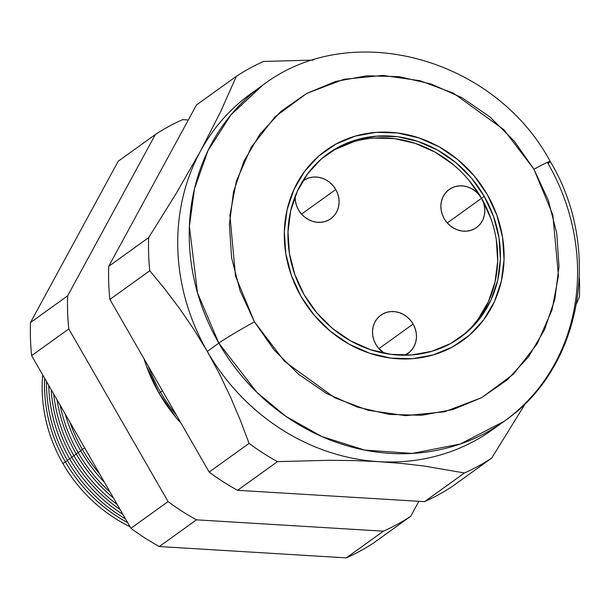 <?xml version="1.0" encoding="UTF-8"?>
<svg xmlns="http://www.w3.org/2000/svg" width="610" height="610" viewBox="0 0 610 610"><rect width="100%" height="100%" fill="white"/><g stroke="black" fill="none" stroke-linecap="round" stroke-linejoin="round"><path stroke-width="0.91" d="M413.13 324.047L378.909 348.638L413.13 324.047L415.044 328.203L416.172 332.58L416.47 337.033L415.921 341.371L414.548 345.435L412.398 349.065L409.569 352.13L404.72 355.211A23.424 21.197 -125.7 0 0 408.166 353.243A23.424 21.197 -125.7 0 0 413.13 324.047A23.424 21.197 -125.7 0 0 380.823 315.195A23.424 21.197 -125.7 0 0 375.859 344.391L373.945 340.243L372.817 335.858L372.519 331.405L373.068 327.067L374.448 323.003L376.591 319.373L379.42 316.308L382.828 313.937L386.694 312.343L390.85 311.588L395.15 311.702L399.42 312.686L403.507 314.493L407.244 317.055L410.492 320.288L413.13 324.047M302.064 181.78L305.473 179.401L309.331 177.807L313.494 177.052L317.787 177.167L322.065 178.15L326.152 179.958L329.888 182.527L333.136 185.753L335.767 189.512L301.553 214.102L335.767 189.512L337.688 193.667L338.817 198.052L339.107 202.497L338.558 206.836L337.185 210.9L335.042 214.537L332.214 217.595L328.798 219.974L324.939 221.567L320.784 222.322L316.483 222.2L312.206 221.224L308.126 219.417L304.382 216.847L301.134 213.622L298.503 209.863A23.424 21.197 -125.7 0 1 295.187 196.26L295.454 201.323L296.582 205.707L298.503 209.863A23.424 21.197 -125.7 0 0 330.803 218.708A23.424 21.197 -125.7 0 0 335.767 189.512A23.424 21.197 -125.7 0 0 303.467 180.667A23.424 21.197 -125.7 0 0 302.545 181.368M481.481 198.349L447.26 222.94L481.481 198.349L483.394 202.505L484.523 206.889L484.82 211.335L484.271 215.673L482.899 219.737L480.756 223.367L477.92 226.432L474.511 228.803L470.653 230.397L466.49 231.152L462.189 231.037L457.919 230.054L453.832 228.247L450.096 225.685L446.848 222.459L444.21 218.693A23.424 21.197 -125.7 0 1 449.181 189.496A23.424 21.197 -125.7 0 1 481.481 198.349A23.424 21.197 -125.7 0 1 476.517 227.545A23.424 21.197 -125.7 0 1 444.21 218.693L442.296 214.545L441.167 210.16L440.877 205.715L441.426 201.369L442.799 197.312L444.942 193.675L447.77 190.61L451.186 188.238L455.045 186.645L459.2 185.89L463.501 186.004L467.779 186.988L471.858 188.795L475.602 191.365L478.85 194.59L481.481 198.349M458.872 338.458A113.216 102.472 54.3 0 0 481.557 198.311L484.248 196.374A113.216 102.472 -125.7 0 1 460.253 337.483A113.216 102.472 -125.7 0 1 304.123 294.706L294.859 274.637L289.407 253.447L287.989 231.952L290.642 210.984L297.284 191.342L307.638 173.781L321.325 158.974L337.818 147.498L356.469 139.797L376.576 136.152L397.354 136.709L418.01 141.451L437.751 150.19L455.822 162.595L471.522 178.189L484.248 196.374L493.52 216.443L498.972 237.633L500.391 259.12L497.737 280.097L491.096 299.739L480.733 317.299L467.046 332.099L450.561 343.575L431.911 351.284L411.803 354.928L391.025 354.372L370.369 349.629L350.628 340.883L332.557 328.477L316.857 312.884L304.123 294.706A113.216 102.472 -125.7 0 1 328.119 153.598A113.216 102.472 -125.7 0 1 484.248 196.374L481.557 198.311A113.216 102.472 54.3 0 0 326.785 154.582M487.359 194.674A117.12 106.003 -125.7 0 1 462.532 340.647A117.12 106.003 -125.7 0 1 301.02 296.399A117.12 106.003 -125.7 0 1 325.847 150.426A117.12 106.003 -125.7 0 1 487.359 194.674L474.191 175.871L457.95 159.736L439.253 146.903L418.834 137.86L397.461 132.957L375.966 132.378L355.165 136.144L335.874 144.12L318.816 155.992L304.657 171.303L293.936 189.474L287.074 209.794L284.321 231.487L285.793 253.722L291.435 275.636L301.02 296.399L314.188 315.21L330.429 331.337L349.126 344.177L369.546 353.213L390.918 358.123L412.413 358.703L433.207 354.928L452.506 346.953L469.563 335.081L483.722 319.77L494.443 301.607L501.306 281.286L504.058 259.593L502.579 237.359L496.944 215.437L487.359 194.674L496.944 215.437L502.579 237.359L504.058 259.593L501.306 281.286L494.443 301.607L483.722 319.77L469.563 335.081L452.506 346.953L433.207 354.928L412.413 358.703L390.918 358.123L369.546 353.213L349.126 344.177L330.429 331.337L314.188 315.21L301.02 296.399A117.12 106.003 -125.7 0 1 325.847 150.426A117.12 106.003 -125.7 0 1 487.359 194.674A117.12 106.003 -125.7 0 1 462.532 340.647A117.12 106.003 -125.7 0 1 301.02 296.399L291.435 275.636L285.793 253.722L284.321 231.487L287.074 209.794L293.936 189.474L304.657 171.303L318.816 155.992L335.874 144.12L355.165 136.144L375.966 132.378L397.461 132.957L418.834 137.86L439.253 146.903L457.95 159.736L474.191 175.871L487.359 194.674M478.042 319.236L488.404 301.675L495.038 282.034L497.699 261.065L496.273 239.57M490.821 218.38L481.557 198.311L468.823 180.125M453.123 164.532L435.06 152.126L415.311 143.388L394.655 138.645L373.877 138.089M353.769 141.733L335.119 149.442M384.407 353.312L378.497 348.15L375.859 344.391A23.424 21.197 -125.7 0 0 384.407 353.312M130.044 526.765A145.348 131.547 -125.7 0 1 62.944 463.6A145.348 131.547 54.3 0 0 130.044 526.765M65.346 461.839A145.615 131.791 54.3 0 0 127.65 522.602A145.615 131.791 -125.7 0 1 65.346 461.839L62.944 463.6L65.346 461.839A145.615 131.791 -125.7 0 1 44.69 378.337A145.615 131.791 54.3 0 0 65.346 461.839L67.496 460.588L65.346 461.839M125.485 518.836A145.836 131.989 -125.7 0 1 67.367 460.359A145.836 131.989 54.3 0 0 125.485 518.836M69.593 458.728A146.08 132.21 54.3 0 0 122.9 514.344A146.08 132.21 -125.7 0 1 69.593 458.728L67.367 460.359L69.593 458.728A146.08 132.21 -125.7 0 1 48.747 385.383A146.08 132.21 54.3 0 0 69.593 458.728L71.927 457.363L69.593 458.728M120.117 509.51A146.316 132.431 -125.7 0 1 71.782 457.119A146.316 132.431 54.3 0 0 120.117 509.51M73.833 455.609A146.545 132.629 54.3 0 0 117.25 504.523A146.545 132.629 -125.7 0 1 73.833 455.609L71.782 457.119L73.833 455.609A146.545 132.629 -125.7 0 1 53.695 393.991A146.545 132.629 54.3 0 0 73.833 455.609L76.364 454.137L73.833 455.609M113.529 498.042A146.804 132.866 -125.7 0 1 76.204 453.87A146.804 132.866 54.3 0 0 113.529 498.042M78.08 452.49A147.01 133.056 54.3 0 0 110.143 492.156A147.01 133.056 -125.7 0 1 78.08 452.49L76.204 453.87L78.08 452.49A147.01 133.056 -125.7 0 1 60.108 405.147A147.01 133.056 54.3 0 0 78.08 452.49L80.794 450.912L78.08 452.49M104.569 482.472A147.292 133.308 -125.7 0 1 80.627 450.63A147.292 133.308 54.3 0 0 104.569 482.472M82.327 449.379A147.475 133.476 54.3 0 0 99.689 473.978A147.475 133.476 -125.7 0 1 82.327 449.379L80.627 450.63L82.327 449.379A147.475 133.476 -125.7 0 1 69.86 422.105A147.475 133.476 54.3 0 0 82.327 449.379L84.737 447.976L82.327 449.379M160.453 392.062A156.069 141.253 54.3 0 0 176.595 415.433A156.069 141.253 -125.7 0 1 160.453 392.062L159.012 393.122A155.908 141.108 54.3 0 0 181.246 423.515L176.542 418.155L159.012 393.122L146.248 365.481L144.013 358.771A155.908 141.108 54.3 0 0 159.012 393.122L160.453 392.062A156.069 141.253 -125.7 0 1 148.428 366.442A156.069 141.253 54.3 0 0 160.453 392.062L162.481 390.88L160.453 392.062M498.309 425.338A206.912 187.27 -125.7 0 1 378.818 461.656L402.531 463.524L424.591 466.101L464.454 472.971A229.673 207.873 54.3 0 0 491.698 458.095L451.789 486.772L491.698 458.095L525.759 402.966L491.698 458.095A229.673 207.873 -125.7 0 1 464.454 472.971L424.537 501.649L237.557 490.31L424.537 501.649L464.454 472.971L424.591 466.101L402.531 463.524L378.818 461.656L354.242 460.588L329.08 460.291L277.466 461.633L237.557 490.31A229.673 207.873 -125.7 0 1 209.161 472.064A229.673 207.873 54.3 0 0 237.557 490.31L277.466 461.633A229.673 207.873 -125.7 0 1 249.071 443.386L209.161 472.064L109.891 299.426L149.801 270.748L109.891 299.426A229.673 207.873 -125.7 0 1 108.74 266.303L148.657 237.618L108.74 266.303L196.45 104.996L236.367 76.319L196.45 104.996L108.74 266.303A229.673 207.873 54.3 0 0 109.891 299.426L209.161 472.064L249.071 443.386L240.34 420.244L230.527 397.064L219.569 374.105L207.301 351.413L218.807 343.148L256.871 392.344L285.663 416.203L321.813 436.539L364.742 450.096L412.238 453.428L460.352 443.988L504.15 421.319A206.912 187.27 -125.7 0 1 218.807 343.148L207.301 351.413A206.912 187.27 54.3 0 0 378.818 461.656A206.912 187.27 54.3 0 0 492.636 429.592L504.15 421.319C582.58 367.525 602.581 248.178 550.228 161.429A31.232 1.479 150.1 0 0 533.941 169.244L552.843 214.888L558.478 275.781L551.989 309.987L537.143 343.865L513.376 374.204L481.664 397.667L444.576 411.765L405.612 415.669L368.204 410.316L334.875 397.85L284.519 361.379L254.439 321.836A31.232 1.479 150.1 0 0 218.807 343.148A206.912 187.27 -125.7 0 1 262.658 85.255L230.847 114.985L207.995 150.609L194.483 188.757L189.375 226.432L197.51 292.884L218.807 343.148A31.232 1.479 -29.9 0 1 254.439 321.836L274.187 350.041L298.549 374.243L326.586 393.488L357.224 407.053L389.279 414.411L421.525 415.28L452.719 409.623L481.664 397.667L507.245 379.855L528.489 356.888L544.562 329.636L554.864 299.159L558.989 266.616L556.778 233.272L548.321 200.385L533.941 169.244L514.192 141.032L489.83 116.838L461.793 97.585L431.156 84.02L399.1 76.662L366.854 75.793L335.66 81.45L306.716 93.414L281.126 111.218L259.89 134.192L243.817 161.436L233.516 191.914L229.39 224.457L231.602 257.809L240.058 290.688L254.439 321.836L235.536 276.185L229.901 215.299L236.39 181.086L251.236 147.216L275.003 116.876L306.716 93.414L343.804 79.315L382.767 75.404L420.176 80.756L453.504 93.231L503.86 129.701L533.941 169.244A31.232 1.479 -29.9 0 1 550.22 161.406A31.232 1.479 -29.9 0 1 548.001 163.434A206.912 187.27 -125.7 0 1 504.15 421.319M46.528 381.532A145.836 131.989 54.3 0 0 67.367 460.359A145.836 131.989 -125.7 0 1 46.528 381.532M51.164 389.592A146.316 132.431 54.3 0 0 71.782 457.119A146.316 132.431 -125.7 0 1 51.164 389.592M57.027 399.794A146.804 132.866 54.3 0 0 76.204 453.87A146.804 132.866 -125.7 0 1 57.027 399.794M65.255 414.099A147.292 133.308 54.3 0 0 80.627 450.63A147.292 133.308 -125.7 0 1 65.255 414.099M579.416 296.796L576.602 303.49L579.416 296.796A229.673 207.873 54.3 0 0 579.34 277.695A229.673 207.873 -125.7 0 1 579.416 296.796M263.619 61.442L313.189 60.108L263.619 61.442A229.673 207.873 54.3 0 0 236.367 76.319A229.673 207.873 -125.7 0 1 263.619 61.442M148.657 237.618L175.749 194.194L200.37 151.318L220.591 111.767L236.367 76.319L220.591 111.767L200.37 151.318A206.912 187.27 54.3 0 0 207.301 351.413L193.934 329.522L179.805 308.851L165.02 289.254L149.801 270.748A229.673 207.873 -125.7 0 1 148.657 237.618A229.673 207.873 54.3 0 0 149.801 270.748L165.02 289.254L179.805 308.851L193.934 329.522L207.301 351.413L219.569 374.105L230.527 397.064L240.34 420.244L249.071 443.386A229.673 207.873 54.3 0 0 277.466 461.633L329.08 460.291L354.242 460.588L378.818 461.656A206.912 187.27 -125.7 0 1 207.301 351.413A206.912 187.27 -125.7 0 1 200.37 151.318L175.749 194.194L148.657 237.618M424.537 501.649A229.673 207.873 54.3 0 0 451.789 486.772A229.673 207.873 -125.7 0 1 424.537 501.649M373.549 542.999A229.673 207.873 -125.7 0 1 346.297 557.875L159.317 546.537A229.673 207.873 -125.7 0 1 130.921 528.29L31.644 355.653A229.673 207.873 -125.7 0 1 30.5 322.522L118.21 161.223L30.5 322.522A229.673 207.873 54.3 0 0 31.644 355.653L130.921 528.29A229.673 207.873 54.3 0 0 159.317 546.537L346.297 557.875A229.673 207.873 54.3 0 0 373.549 542.999L410.705 516.296L418.857 501.306L410.705 516.296A229.673 207.873 -125.7 0 1 383.454 531.173A229.673 207.873 54.3 0 0 410.705 516.296L373.549 542.999M42.692 374.86A145.348 131.547 54.3 0 0 62.944 463.6A145.348 131.547 -125.7 0 1 42.692 374.86M251.152 93.528A206.912 187.27 54.3 0 0 200.37 151.318A206.912 187.27 -125.7 0 1 251.16 93.528L262.658 85.255C350.697 17.957 494.474 57.675 550.228 161.429M196.473 519.834L383.454 531.173L346.297 557.875L383.454 531.173L196.473 519.834L159.317 546.537L196.473 519.834A229.673 207.873 -125.7 0 1 168.078 501.588A229.673 207.873 54.3 0 0 196.473 519.834M188.299 119.995L182.619 119.644A229.673 207.873 54.3 0 0 155.367 134.52L67.657 295.819A229.673 207.873 54.3 0 0 68.8 328.95L168.078 501.588L130.921 528.29L168.078 501.588L68.8 328.95L31.644 355.653L68.8 328.95A229.673 207.873 -125.7 0 1 67.657 295.819L30.5 322.522L67.657 295.819L155.367 134.52L118.21 161.223L155.367 134.52A229.673 207.873 -125.7 0 1 182.619 119.644L188.299 119.995M548.001 163.434L547.368 162.344M327.738 153.873L328.119 153.598M459.856 337.765L460.253 337.483"/></g></svg>
